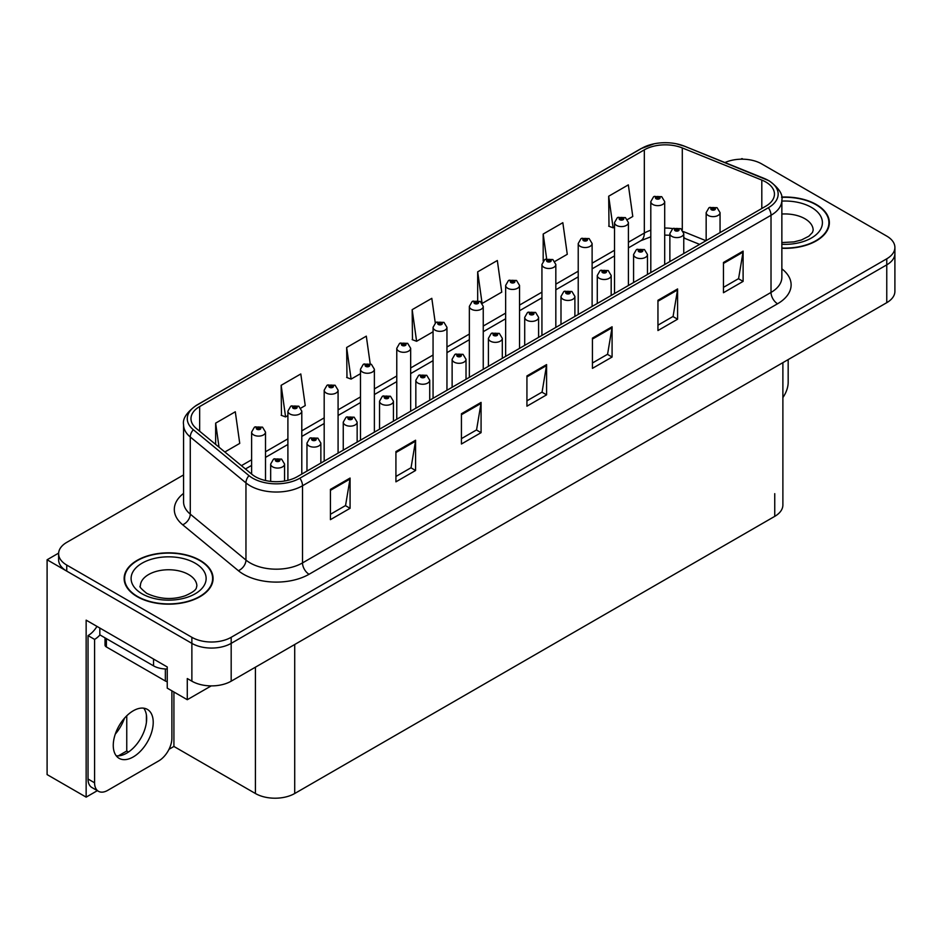<?xml version="1.0" encoding="UTF-8"?>
<svg xmlns="http://www.w3.org/2000/svg" width="942" height="942" viewBox="0 0 942 942"><rect width="100%" height="100%" fill="white"/><g stroke="black" fill="none" stroke-linecap="round" stroke-linejoin="round"><path stroke-width="1.41" d="M743.038 159.186L741.99 158.586L740.942 159.186M97.356 790.668L86.146 797.132L86.146 620.142L167.24 666.96L167.24 688.143L187.281 699.706L187.281 678.534L191.874 681.184A27.789 16.049 0 0 0 231.179 681.184L886.763 302.676A27.789 16.049 0 0 0 894.9 291.337L894.9 253.516A27.789 16.049 0 0 1 886.763 264.855A27.789 16.049 0 0 0 894.9 253.516L894.9 247.463A27.789 16.049 0 0 0 886.763 236.112L761.642 163.884A27.789 16.049 0 0 0 724.963 162.542M211.244 685.882L187.281 699.706M183.572 474.933L66.752 542.38A27.789 16.049 0 0 0 58.616 553.719A27.789 16.049 0 0 0 66.752 565.07L191.874 637.31A27.789 16.049 0 0 0 231.179 637.31L231.179 643.362L886.763 264.855L231.179 643.362A27.789 16.049 0 0 1 191.874 643.362A27.789 16.049 0 0 0 231.179 643.362L231.179 681.184M86.146 797.132L47.1 774.595L47.1 559.772L191.874 643.362L66.752 571.123A27.789 16.049 0 0 1 58.616 559.772L58.616 553.719M58.628 553.119L47.1 559.772M782.884 362.646L782.884 505.018A27.789 16.049 180 0 1 774.748 516.357L294.716 793.505A27.789 16.049 180 0 1 255.412 793.505L173.917 746.453L173.917 691.993M146.41 722.42L146.41 714.978M173.917 746.453L169.018 749.29M118.327 755.861L126.758 750.998L128.512 752.01M115.277 734.124A29.649 17.121 120 0 0 124.485 718.181M126.758 750.998L126.758 715.79M781.86 248.299A44.462 25.669 0 0 0 829.36 222.689A44.462 25.669 0 0 0 816.337 204.532A44.462 25.669 0 0 0 781.613 197.09M200.057 560.349A44.462 25.669 0 0 0 151.603 554.779A44.462 25.669 0 0 0 124.144 578.494A44.462 25.669 0 0 0 137.167 596.651A44.462 25.669 0 0 0 185.633 602.221A44.462 25.669 0 0 0 213.08 578.494A44.462 25.669 0 0 0 200.057 560.349M124.615 580.849A44.462 25.669 0 0 0 124.462 581.52M765.775 181.994A29.649 17.121 180 0 1 774.454 194.099A29.649 17.121 180 0 1 765.775 206.204L297.272 476.687A29.649 17.121 180 0 1 252.02 474.403L196.336 428.492A29.649 17.121 180 0 1 190.979 418.672A29.649 17.121 180 0 1 199.657 406.567L644.328 149.849A29.649 17.121 180 0 1 682.291 147.929L761.807 180.075A29.649 17.121 180 0 1 765.775 181.994M768.389 180.475A33.347 19.252 0 0 0 763.938 178.321L684.41 146.175A33.347 19.252 0 0 0 676.403 143.796A33.347 19.252 0 0 0 654.172 143.796A33.347 19.252 0 0 0 641.702 148.33L197.043 405.06A33.347 19.252 0 0 0 193.31 429.717L248.982 475.628A33.347 19.252 0 0 0 299.886 478.195L768.389 207.711A33.347 19.252 0 0 0 768.389 180.475M330.418 489.393L330.418 519.654L350.071 508.303L350.071 478.053L330.418 489.393M330.418 514.285L345.549 505.548L349.988 479.054A7.406 4.274 -120 0 0 350.071 478.053M345.42 505.618L350.071 508.303M395.923 451.571L395.923 481.833L415.575 470.482L415.575 440.232L395.923 451.571M395.923 476.464L411.053 467.727L415.493 441.233A7.406 4.274 -120 0 0 415.575 440.232M410.924 467.797L415.575 470.482M461.427 413.75L461.427 444.012L481.079 432.661L481.079 402.411L461.427 413.75M461.427 438.642L476.558 429.905L480.997 403.412A7.406 4.274 -120 0 0 481.079 402.411M476.428 429.976L481.079 432.661M723.456 262.477L723.456 292.726L743.108 281.387L743.108 251.125L723.456 262.477M723.456 287.369L738.587 278.62L743.026 252.138A7.406 4.274 -120 0 0 743.108 251.125M738.457 278.702L743.108 281.387M657.952 300.298L657.952 330.548L677.592 319.208L677.592 288.947L657.952 300.298M657.952 325.178L673.083 316.441L677.522 289.959A7.406 4.274 -120 0 0 677.592 288.947M672.953 316.524L677.592 319.208M592.436 338.119L592.436 368.369L612.088 357.03L612.088 326.768L592.436 338.119M592.436 363L607.578 354.263L612.017 327.769A7.406 4.274 -120 0 0 612.088 326.768M607.449 354.345L612.088 357.03M526.931 375.929L526.931 406.19L546.584 394.839L546.584 364.589L526.931 375.929M526.931 400.821L542.074 392.084L546.501 365.59A7.406 4.274 -120 0 0 546.584 364.589M541.933 392.166L546.584 394.839M231.179 637.31L886.763 258.803A27.789 16.049 0 0 0 894.9 247.463M300.863 408.11L305.243 405.578L300.804 373.962L281.152 385.313L281.47 415.387M224.855 451.995L239.739 443.399L235.3 411.784L215.647 423.135L215.647 444.412M482.316 303.348L501.756 292.126L497.329 260.51L477.676 271.849L477.676 300.522M554.897 261.44L567.272 254.305L562.833 222.689L543.181 234.04L543.181 261.005M627.478 219.533L632.777 216.483L628.338 184.868L608.685 196.219L609.003 226.292M370.182 363.73L366.308 336.153L346.656 347.492L346.974 377.565M435.263 322.906L431.813 298.331L412.172 309.671L412.478 339.744M412.172 309.671L416.6 341.287L433.061 331.784M416.6 341.287L412.172 339.626M477.676 271.849L482.033 302.959M543.181 234.04L546.654 258.803M608.685 196.219L613.124 227.823L614.514 227.022M613.124 227.823L608.685 226.174M346.656 347.492L351.095 379.108L360.48 373.691M351.095 379.108L346.656 377.448M281.152 385.313L285.591 416.929L287.899 415.599M285.591 416.929L281.152 415.269M215.647 423.135L219.027 447.191M212.774 581.52A44.462 25.669 0 0 0 212.621 580.849M829.054 225.715A44.462 25.669 0 0 0 828.901 225.044M265.503 480.526L265.503 432.095A6.947 4.015 180 0 1 261.217 435.805A6.947 4.015 180 0 1 253.645 434.933A6.947 4.015 180 0 1 251.608 432.095L254.375 427.279A4.628 2.791 57.8 0 1 256.848 427.409A2.32 1.342 0 0 0 256.919 429.258A2.32 1.342 0 0 0 260.192 429.258A2.32 1.342 0 0 0 260.192 427.374A2.32 1.342 0 0 0 256.989 427.327L259.486 428.316L257.896 428.692L256.848 427.409M257.931 428.704L257.931 427.915M256.989 427.327A4.628 2.555 -117.9 0 0 254.823 427.02A4.628 2.555 -117.9 0 0 254.623 427.15M257.896 428.692L257.873 427.951M284.566 481.021L284.566 464.053A6.947 4.015 180 0 1 280.28 467.762A6.947 4.015 180 0 1 272.709 466.891A6.947 4.015 180 0 1 270.672 464.053L273.439 459.237A4.628 2.791 57.8 0 1 275.912 459.366A2.32 1.342 0 0 0 275.982 461.215A2.32 1.342 0 0 0 279.256 461.215A2.32 1.342 0 0 0 279.256 459.331A2.32 1.342 0 0 0 276.053 459.284L278.538 460.273L276.96 460.65L275.912 459.366M276.995 460.662L276.995 459.873M276.053 459.284A4.628 2.555 -117.9 0 0 273.887 458.978A4.628 2.555 -117.9 0 0 273.686 459.107M276.96 460.65L276.936 459.908M301.793 474.073L301.793 411.148A6.947 4.015 180 0 1 297.507 414.845A6.947 4.015 180 0 1 289.936 413.985A6.947 4.015 180 0 1 287.899 411.148L290.666 406.32A4.628 2.791 57.8 0 1 293.139 406.461A2.32 1.342 0 0 0 293.209 408.31A2.32 1.342 0 0 0 296.483 408.31A2.32 1.342 0 0 0 296.483 406.414A2.32 1.342 0 0 0 293.28 406.379L295.776 407.356L294.187 407.745L294.222 406.968M293.28 406.379A4.628 2.555 -117.9 0 0 291.113 406.061A4.628 2.555 -117.9 0 0 290.913 406.19M294.163 407.721L293.139 406.461M294.187 407.745L294.163 407.003M338.084 453.126L338.084 390.188A6.947 4.015 180 0 1 333.798 393.897A6.947 4.015 180 0 1 326.226 393.026A6.947 4.015 180 0 1 324.189 390.188L326.956 385.372A4.628 2.791 57.8 0 1 329.429 385.502A2.32 1.342 0 0 0 329.5 387.35A2.32 1.342 0 0 0 332.773 387.35A2.32 1.342 0 0 0 332.773 385.466A2.32 1.342 0 0 0 329.57 385.419L332.067 386.408L330.477 386.785L329.429 385.502M330.512 386.809L330.512 386.02M329.57 385.419A4.628 2.555 -117.9 0 0 327.404 385.113A4.628 2.555 -117.9 0 0 327.204 385.243M330.454 386.773L330.454 386.043M374.374 432.166L374.374 369.24A6.947 4.015 180 0 1 370.088 372.95A6.947 4.015 180 0 1 362.517 372.078A6.947 4.015 180 0 1 360.48 369.24L363.247 364.413A4.628 2.791 57.8 0 1 365.72 364.554A2.32 1.342 0 0 0 365.79 366.403A2.32 1.342 0 0 0 369.064 366.403A2.32 1.342 0 0 0 369.064 364.507A2.32 1.342 0 0 0 365.861 364.472L368.357 365.461L366.768 365.837L366.803 365.06M365.861 364.472A4.628 2.555 -117.9 0 0 363.694 364.154A4.628 2.555 -117.9 0 0 363.494 364.295M366.744 365.814L365.72 364.554M366.768 365.837L366.744 365.096M320.857 463.064L320.857 443.105A6.947 4.015 180 0 1 316.571 446.802A6.947 4.015 180 0 1 309 445.943A6.947 4.015 180 0 1 306.962 443.105L309.73 438.277A4.628 2.791 57.8 0 1 312.202 438.419A2.32 1.342 0 0 0 312.273 440.267A2.32 1.342 0 0 0 315.546 440.267A2.32 1.342 0 0 0 315.546 438.371A2.32 1.342 0 0 0 312.344 438.336L314.828 439.325L313.25 439.702L312.202 438.419M313.286 439.714L313.286 438.925M312.344 438.336A4.628 2.555 -117.9 0 0 310.177 438.018A4.628 2.555 -117.9 0 0 309.977 438.148M313.227 439.678L313.227 438.96M357.148 442.116L357.148 422.146A6.947 4.015 180 0 1 352.861 425.855A6.947 4.015 180 0 1 345.29 424.983A6.947 4.015 180 0 1 343.253 422.146L346.02 417.33A4.628 2.791 57.8 0 1 348.493 417.459A2.32 1.342 0 0 0 348.564 419.308A2.32 1.342 0 0 0 351.837 419.308A2.32 1.342 0 0 0 351.837 417.424A2.32 1.342 0 0 0 348.634 417.377L351.119 418.366L349.541 418.743L348.493 417.459M349.576 418.766L349.576 417.977M348.634 417.377A4.628 2.555 -117.9 0 0 346.468 417.07A4.628 2.555 -117.9 0 0 346.267 417.2M349.541 418.743L349.517 418.001M393.438 421.168L393.438 401.198A6.947 4.015 180 0 1 389.152 404.907A6.947 4.015 180 0 1 381.581 404.036A6.947 4.015 180 0 1 379.544 401.198L382.311 396.37A4.628 2.791 57.8 0 1 384.783 396.511A2.32 1.342 0 0 0 384.854 398.36A2.32 1.342 0 0 0 388.128 398.36A2.32 1.342 0 0 0 388.128 396.464A2.32 1.342 0 0 0 384.925 396.429L387.409 397.418L385.831 397.795L384.783 396.511M385.867 397.807L385.867 397.018M384.925 396.429A4.628 2.555 -117.9 0 0 382.758 396.123A4.628 2.555 -117.9 0 0 382.558 396.252M385.808 397.771L385.808 397.053M429.729 400.209L429.729 380.25A6.947 4.015 180 0 1 425.443 383.947A6.947 4.015 180 0 1 417.871 383.076A6.947 4.015 180 0 1 415.834 380.25L418.601 375.422A4.628 2.791 57.8 0 1 421.074 375.564A2.32 1.342 0 0 0 421.145 377.412A2.32 1.342 0 0 0 424.418 377.412A2.32 1.342 0 0 0 424.418 375.517A2.32 1.342 0 0 0 421.215 375.481L423.7 376.459L422.122 376.835L422.157 376.07M421.215 375.481A4.628 2.555 -117.9 0 0 419.049 375.163A4.628 2.555 -117.9 0 0 418.849 375.293M422.098 376.824L421.074 375.564M422.122 376.835L422.098 376.105M788.171 359.597L788.171 382.37A18.534 10.692 -60 0 1 782.884 397.571M133.246 756.932A28.26 16.308 120 0 0 151.697 732.04A28.26 16.308 120 0 0 147.364 709.397A28.26 16.308 120 0 0 133.246 710.798A28.26 16.308 120 0 0 114.783 735.69A28.26 16.308 120 0 0 119.116 758.334A28.26 16.308 120 0 0 133.246 756.932M143.714 708.172A28.26 16.308 -60 0 1 144.126 731.263A28.26 16.308 -60 0 1 126.687 753.153A28.26 16.308 -60 0 1 116.219 755.778M171.891 690.827L171.891 738.175A18.534 10.692 -60 0 1 158.786 760.865L107.694 790.373A18.534 10.692 -60 0 1 98.427 791.28A18.534 10.692 -60 0 1 94.589 782.802L94.589 639.394L88.042 635.603A18.534 10.692 120 0 0 96.967 626.395M99.982 634.932A18.534 10.692 -60 0 1 94.589 639.394M98.427 791.28L91.88 787.5A18.534 10.692 -60 0 1 88.042 779.022L88.042 635.603M153.546 659.059L153.546 665.864A18.534 10.692 0 0 0 167.24 668.985M99.828 628.043L99.828 634.849L153.546 665.864M781.648 197.349A44.003 25.41 180 0 1 816.008 204.72A44.003 25.41 180 0 1 828.901 222.689A44.003 25.41 180 0 1 781.86 248.029M199.728 560.537A44.003 25.41 180 0 1 212.621 578.494A44.003 25.41 180 0 1 185.456 601.973A44.003 25.41 180 0 1 137.497 596.463A44.003 25.41 180 0 1 124.615 578.494A44.003 25.41 180 0 1 151.78 555.026A44.003 25.41 180 0 1 199.728 560.537M105.021 637.852L105.021 645.058A4.628 2.673 0 0 0 106.387 646.954L165.345 680.995A4.628 2.673 0 0 0 167.24 681.655M410.665 411.218L410.665 348.293A6.947 4.015 180 0 1 406.379 351.99A6.947 4.015 180 0 1 398.807 351.119A6.947 4.015 180 0 1 396.77 348.293L399.538 343.465A4.628 2.791 57.8 0 1 402.01 343.606A2.32 1.342 0 0 0 402.081 345.455A2.32 1.342 0 0 0 405.354 345.455A2.32 1.342 0 0 0 405.354 343.559A2.32 1.342 0 0 0 402.152 343.524L404.648 344.501L403.058 344.878L402.01 343.606M403.094 344.902L403.094 344.113M402.152 343.524A4.628 2.555 -117.9 0 0 399.985 343.206A4.628 2.555 -117.9 0 0 399.785 343.335M403.058 344.878L403.035 344.148M446.955 390.259L446.955 327.333A6.947 4.015 180 0 1 442.669 331.042A6.947 4.015 180 0 1 435.098 330.171A6.947 4.015 180 0 1 433.061 327.333L435.828 322.517A4.628 2.791 57.8 0 1 438.301 322.647A2.32 1.342 0 0 0 438.371 324.495A2.32 1.342 0 0 0 441.645 324.495A2.32 1.342 0 0 0 441.645 322.611A2.32 1.342 0 0 0 438.442 322.564L440.938 323.553L439.349 323.93L438.301 322.647M439.384 323.942L439.384 323.153M438.442 322.564A4.628 2.555 -117.9 0 0 436.276 322.258A4.628 2.555 -117.9 0 0 436.075 322.388M439.349 323.93L439.325 323.188M483.246 369.311L483.246 306.385A6.947 4.015 180 0 1 478.96 310.095A6.947 4.015 180 0 1 471.389 309.223A6.947 4.015 180 0 1 469.352 306.385L472.119 301.558A4.628 2.791 57.8 0 1 474.591 301.699A2.32 1.342 0 0 0 474.662 303.548A2.32 1.342 0 0 0 477.935 303.548A2.32 1.342 0 0 0 477.935 301.652A2.32 1.342 0 0 0 474.733 301.617L477.229 302.606L475.639 302.983L475.675 302.205M474.733 301.617A4.628 2.555 -117.9 0 0 472.566 301.299A4.628 2.555 -117.9 0 0 472.366 301.44M475.616 302.959L474.591 301.699M475.639 302.983L475.616 302.241M466.019 379.261L466.019 359.291A6.947 4.015 180 0 1 461.733 363A6.947 4.015 180 0 1 454.162 362.128A6.947 4.015 180 0 1 452.125 359.291L454.892 354.475A4.628 2.791 57.8 0 1 457.365 354.604A2.32 1.342 0 0 0 457.435 356.453A2.32 1.342 0 0 0 460.709 356.453A2.32 1.342 0 0 0 460.709 354.569A2.32 1.342 0 0 0 457.506 354.522L459.99 355.511L458.413 355.888L457.365 354.604M458.448 355.899L458.448 355.122M457.506 354.522A4.628 2.555 -117.9 0 0 455.339 354.216A4.628 2.555 -117.9 0 0 455.139 354.345M458.413 355.888L458.389 355.146M502.31 358.301L502.31 338.343A6.947 4.015 180 0 1 498.024 342.052A6.947 4.015 180 0 1 490.452 341.181A6.947 4.015 180 0 1 488.415 338.343L491.182 333.515A4.628 2.791 57.8 0 1 493.655 333.656A2.32 1.342 0 0 0 493.726 335.505A2.32 1.342 0 0 0 496.999 335.505A2.32 1.342 0 0 0 496.999 333.609A2.32 1.342 0 0 0 493.796 333.574L496.281 334.563L494.703 334.94L494.738 334.163M493.796 333.574A4.628 2.555 -117.9 0 0 491.63 333.256A4.628 2.555 -117.9 0 0 491.43 333.397M494.68 334.916L493.655 333.656M494.703 334.94L494.68 334.198M538.6 337.354L538.6 317.383A6.947 4.015 180 0 1 534.314 321.092A6.947 4.015 180 0 1 526.743 320.221A6.947 4.015 180 0 1 524.706 317.383L527.473 312.567A4.628 2.791 57.8 0 1 529.946 312.709A2.32 1.342 0 0 0 530.016 314.557A2.32 1.342 0 0 0 533.29 314.557A2.32 1.342 0 0 0 533.29 312.662A2.32 1.342 0 0 0 530.087 312.626L532.571 313.604L530.994 313.98L529.946 312.709M531.029 314.004L531.029 313.215M530.087 312.626A4.628 2.555 -117.9 0 0 527.92 312.308A4.628 2.555 -117.9 0 0 527.72 312.438M530.994 313.98L530.97 313.25M519.537 348.363L519.537 285.426A6.947 4.015 180 0 1 515.25 289.135A6.947 4.015 180 0 1 507.679 288.264A6.947 4.015 180 0 1 505.642 285.426L508.409 280.61A4.628 2.791 57.8 0 1 510.882 280.751A2.32 1.342 0 0 0 510.953 282.6A2.32 1.342 0 0 0 514.226 282.6A2.32 1.342 0 0 0 514.226 280.704A2.32 1.342 0 0 0 511.023 280.669L513.52 281.646L511.93 282.023L510.882 280.751M511.965 282.047L511.965 281.258M511.023 280.669A4.628 2.555 -117.9 0 0 508.857 280.351A4.628 2.555 -117.9 0 0 508.656 280.481M511.93 282.023L511.906 281.293M555.827 327.404L555.827 264.478A6.947 4.015 180 0 1 551.541 268.187A6.947 4.015 180 0 1 543.97 267.316A6.947 4.015 180 0 1 541.933 264.478L544.7 259.662A4.628 2.791 57.8 0 1 547.172 259.792A2.32 1.342 0 0 0 547.243 261.64A2.32 1.342 0 0 0 550.517 261.64A2.32 1.342 0 0 0 550.517 259.757A2.32 1.342 0 0 0 547.314 259.709L549.81 260.699L548.22 261.075L547.172 259.792M548.256 261.087L548.256 260.298M547.314 259.709A4.628 2.555 -117.9 0 0 545.147 259.403A4.628 2.555 -117.9 0 0 544.947 259.533M548.197 261.064L548.197 260.333M592.118 306.456L592.118 243.531A6.947 4.015 180 0 1 587.832 247.228A6.947 4.015 180 0 1 580.26 246.368A6.947 4.015 180 0 1 578.223 243.531L580.99 238.703A4.628 2.791 57.8 0 1 583.463 238.844A2.32 1.342 0 0 0 583.534 240.693A2.32 1.342 0 0 0 586.807 240.693A2.32 1.342 0 0 0 586.807 238.797A2.32 1.342 0 0 0 583.604 238.762L586.101 239.739L584.511 240.128L583.463 238.844M584.546 240.139L584.546 239.35M583.604 238.762A4.628 2.555 -117.9 0 0 581.438 238.444A4.628 2.555 -117.9 0 0 581.238 238.573M584.487 240.104L584.487 239.386M628.408 285.508L628.408 222.571A6.947 4.015 180 0 1 624.122 226.28A6.947 4.015 180 0 1 616.551 225.409A6.947 4.015 180 0 1 614.514 222.571L617.281 217.755A4.628 2.791 57.8 0 1 619.754 217.885A2.32 1.342 0 0 0 619.824 219.733A2.32 1.342 0 0 0 623.098 219.733A2.32 1.342 0 0 0 623.098 217.849A2.32 1.342 0 0 0 619.895 217.802L622.391 218.791L620.802 219.168L619.754 217.885M620.837 219.192L620.837 218.403M619.895 217.802A4.628 2.555 -117.9 0 0 617.728 217.496A4.628 2.555 -117.9 0 0 617.528 217.626M620.778 219.156L620.778 218.426M664.699 264.549L664.699 201.623A6.947 4.015 180 0 1 660.413 205.332A6.947 4.015 180 0 1 652.841 204.461A6.947 4.015 180 0 1 650.804 201.623L653.571 196.796A4.628 2.791 57.8 0 1 656.044 196.937A2.32 1.342 0 0 0 656.115 198.786A2.32 1.342 0 0 0 659.388 198.786A2.32 1.342 0 0 0 659.388 196.89A2.32 1.342 0 0 0 656.185 196.854L658.682 197.844L657.092 198.22L657.127 197.443M656.185 196.854A4.628 2.555 -117.9 0 0 654.019 196.537A4.628 2.555 -117.9 0 0 653.819 196.678M657.069 198.197L656.044 196.937M657.092 198.22L657.069 197.479M574.891 316.406L574.891 296.436A6.947 4.015 180 0 1 570.605 300.145A6.947 4.015 180 0 1 563.033 299.273A6.947 4.015 180 0 1 560.996 296.436L563.763 291.62A4.628 2.791 57.8 0 1 566.236 291.749A2.32 1.342 0 0 0 566.307 293.598A2.32 1.342 0 0 0 569.58 293.598A2.32 1.342 0 0 0 569.58 291.714A2.32 1.342 0 0 0 566.377 291.667L568.862 292.656L567.284 293.033L566.236 291.749M567.32 293.044L567.32 292.255M566.377 291.667A4.628 2.555 -117.9 0 0 564.211 291.361A4.628 2.555 -117.9 0 0 564.011 291.49M567.284 293.033L567.261 292.291M611.181 295.447L611.181 275.488A6.947 4.015 180 0 1 606.895 279.185A6.947 4.015 180 0 1 599.324 278.326A6.947 4.015 180 0 1 597.287 275.488L600.054 270.66A4.628 2.791 57.8 0 1 602.527 270.801A2.32 1.342 0 0 0 602.597 272.65A2.32 1.342 0 0 0 605.871 272.65A2.32 1.342 0 0 0 605.871 270.754A2.32 1.342 0 0 0 602.668 270.719L605.153 271.708L603.575 272.085L602.527 270.801M603.61 272.097L603.61 271.308M602.668 270.719A4.628 2.555 -117.9 0 0 600.501 270.401A4.628 2.555 -117.9 0 0 600.301 270.531M603.551 272.061L603.551 271.343M647.472 274.499L647.472 254.528A6.947 4.015 180 0 1 643.186 258.238A6.947 4.015 180 0 1 635.614 257.366A6.947 4.015 180 0 1 633.577 254.528L636.345 249.712A4.628 2.791 57.8 0 1 638.817 249.842A2.32 1.342 0 0 0 638.888 251.691A2.32 1.342 0 0 0 642.161 251.691A2.32 1.342 0 0 0 642.161 249.807A2.32 1.342 0 0 0 638.959 249.76L641.443 250.749L639.865 251.125L638.817 249.842M639.901 251.149L639.901 250.36M638.959 249.76A4.628 2.555 -117.9 0 0 636.792 249.453A4.628 2.555 -117.9 0 0 636.592 249.583M639.865 251.125L639.842 250.384M683.762 253.551L683.762 233.581A6.947 4.015 180 0 1 679.476 237.29A6.947 4.015 180 0 1 671.905 236.418A6.947 4.015 180 0 1 669.868 233.581L672.635 228.753A4.628 2.791 57.8 0 1 675.108 228.894A2.32 1.342 0 0 0 675.178 230.743A2.32 1.342 0 0 0 678.452 230.743A2.32 1.342 0 0 0 678.452 228.847A2.32 1.342 0 0 0 675.249 228.812L677.734 229.801L676.156 230.178L676.191 229.401M675.249 228.812A4.628 2.555 -117.9 0 0 673.083 228.506A4.628 2.555 -117.9 0 0 672.882 228.635A29.649 17.121 0 0 0 664.699 228.046M676.132 230.154L675.108 228.894M676.156 230.178L676.132 229.436M720.053 232.592L720.053 212.633A6.947 4.015 180 0 1 715.767 216.33A6.947 4.015 180 0 1 708.184 215.459A6.947 4.015 180 0 1 706.159 212.633L708.926 207.805A4.628 2.791 57.8 0 1 711.398 207.946A2.32 1.342 0 0 0 711.469 209.795A2.32 1.342 0 0 0 714.742 209.795A2.32 1.342 0 0 0 714.742 207.899A2.32 1.342 0 0 0 711.54 207.864L714.024 208.841L712.446 209.23L711.398 207.946M712.482 209.242L712.482 208.453M711.54 207.864A4.628 2.555 -117.9 0 0 709.373 207.546A4.628 2.555 -117.9 0 0 709.173 207.676M712.423 209.206L712.423 208.488M886.763 302.676L886.763 258.803M191.874 681.184L191.874 637.31M294.716 793.505L294.716 644.493M774.748 516.357L774.748 493.667M255.412 793.505L255.412 667.183M781.86 268.823A46.323 26.741 180 0 1 777.562 303.771L309.058 574.267A9.267 5.346 60 0 1 302.512 562.916L771.015 292.432A37.056 21.395 0 0 0 781.86 277.301L781.86 200.151A37.056 21.395 180 0 1 771.015 215.271A9.267 5.346 -120 0 0 768.389 207.711M309.058 574.267A46.323 26.741 180 0 1 243.554 574.267A46.323 26.741 180 0 1 238.361 570.687L182.677 524.776A46.323 26.741 180 0 1 183.572 493.396M250.101 562.916A37.056 21.395 0 0 0 302.512 562.916L302.512 485.766A37.056 21.395 180 0 1 245.956 482.905L190.272 436.994A37.056 21.395 180 0 1 183.572 424.724L183.572 501.874A37.056 21.395 0 0 0 190.272 514.144L245.956 560.054A37.056 21.395 0 0 0 250.101 562.916M654.172 143.796L640.996 148.636A9.267 5.346 60 0 1 641.702 148.33M197.043 405.06A9.267 5.346 -120 0 0 196.336 405.354C186.681 412.337 182.418 418.801 183.572 424.724M193.31 429.717A9.267 6.194 129.5 0 0 190.272 436.994L190.272 514.144A9.267 6.194 -50.5 0 1 182.677 524.776M248.982 475.628A9.267 6.194 129.5 0 0 245.956 482.905L245.956 560.054A9.267 6.194 -50.5 0 1 238.361 570.687M299.886 478.195A9.267 5.346 60 0 1 302.512 485.766L771.015 215.271L771.015 292.432A9.267 5.346 60 0 0 777.562 303.771M66.752 565.07L66.752 571.123M199.657 406.567L199.657 431.224M761.807 180.075L761.807 208.488M682.291 147.929L682.291 229.836M705.982 240.716L683.374 231.567M650.804 230.225A29.649 17.121 0 0 0 644.328 233.051L628.408 242.235M644.328 149.849L644.328 233.051A16.673 9.632 60 0 1 640.866 240.681L628.408 247.876M614.514 250.266L592.118 263.195M578.223 271.214L555.827 284.143M541.933 292.161L519.537 305.09M505.642 313.121L483.246 326.05M469.352 334.069L446.955 346.997M433.061 355.028L410.665 367.957M396.77 375.976L374.374 388.905M360.48 396.923L338.084 409.852M324.189 417.883L301.793 430.812M287.899 438.831L265.503 451.76M251.608 459.778L241.423 465.666M699.635 244.378L685.599 238.703A16.673 7.807 -68 0 1 683.762 237.172M526.931 376.894L546.501 365.59M592.436 339.073L612.017 327.769M657.952 301.252L677.522 289.959M723.456 263.43L743.026 252.138M461.427 414.715L480.997 403.412M395.923 452.537L415.493 441.233M330.418 490.358L349.988 479.054M94.589 782.802L88.042 779.022M781.86 242.565L793.953 241.894L801.524 239.951L808.848 236.218L812.487 232.439L813.158 230.248A28.26 16.308 0 0 0 804.88 218.721A28.26 16.308 0 0 0 781.86 214.034M781.86 201.093A37.515 21.666 180 0 1 811.427 207.37A37.515 21.666 180 0 1 818.951 231.779A37.515 21.666 180 0 1 781.86 244.284M196.866 586.065A28.26 16.308 0 0 0 188.588 574.526A28.26 16.308 0 0 0 157.797 570.993A28.26 16.308 0 0 0 140.358 586.065C138.898 586.289 141.017 588.715 146.716 593.354C159.575 599.277 172.41 600.078 185.233 595.756C198.68 589.857 195.877 587.443 196.866 586.065M195.147 563.175A37.515 21.666 180 0 1 195.147 593.813A37.515 21.666 180 0 1 142.089 593.813A37.515 21.666 180 0 1 142.089 563.175A37.515 21.666 180 0 1 195.147 563.175M165.345 680.995L165.345 668.973M106.387 646.954L106.387 638.629M781.86 200.151C783.12 194.382 778.857 187.929 769.096 180.782L684.693 146.269L676.403 143.796M640.996 148.636L196.336 405.354M685.599 238.703L683.762 238.008M669.868 235.253L664.699 235.088M650.804 236.819L640.866 240.681M614.514 255.906L592.118 268.835M578.223 276.854L555.827 289.783M541.933 297.802L519.537 310.73M505.642 318.761L483.246 331.69M469.352 339.709L446.955 352.638M433.061 360.668L410.665 373.597M396.77 381.616L374.374 394.545M360.48 402.564L338.084 415.493M324.189 423.523L301.793 436.452M287.899 444.471L265.503 457.4M251.608 465.419L245.45 468.975M265.503 432.095L262.512 427.138L254.823 427.02M251.608 474.062L251.608 432.095M284.566 464.053L281.576 459.095L273.887 458.978M270.672 481.386L270.672 464.053M301.793 411.148L298.802 406.19L291.113 406.061M287.899 480.338L287.899 411.148M338.084 390.188L335.093 385.231L327.404 385.113M324.189 461.144L324.189 390.188M374.374 369.24L371.383 364.283L363.694 364.154M360.48 440.197L360.48 369.24M320.857 443.105L317.866 438.148L310.177 438.018M306.962 471.094L306.962 443.105M357.148 422.146L354.157 417.188L346.468 417.07M343.253 450.135L343.253 422.146M393.438 401.198L390.447 396.241L382.758 396.123M379.544 429.187L379.544 401.198M429.729 380.25L426.738 375.293L419.049 375.163M415.834 408.239L415.834 380.25M828.901 222.689L828.901 226.386M212.621 578.494L212.621 582.191M124.615 578.494L124.615 582.191M410.665 348.293L407.674 343.335L399.985 343.206M396.77 419.237L396.77 348.293M446.955 327.333L443.965 322.376L436.276 322.258M433.061 398.289L433.061 327.333M483.246 306.385L480.255 301.428L472.566 301.299M469.352 377.33L469.352 306.385M466.019 359.291L463.028 354.333L455.339 354.216M452.125 387.28L452.125 359.291M502.31 338.343L499.319 333.386L491.63 333.256M488.415 366.332L488.415 338.343M538.6 317.383L535.609 312.426L527.92 312.308M524.706 345.373L524.706 317.383M519.537 285.426L516.546 280.469L508.857 280.351M505.642 356.382L505.642 285.426M555.827 264.478L552.836 259.521L545.147 259.403M541.933 335.434L541.933 264.478M592.118 243.531L589.127 238.573L581.438 238.444M578.223 314.475L578.223 243.531M628.408 222.571L625.417 217.614L617.728 217.496M614.514 293.527L614.514 222.571M664.699 201.623L661.708 196.666L654.019 196.537M650.804 272.579L650.804 201.623M574.891 296.436L571.9 291.478L564.211 291.361M560.996 324.425L560.996 296.436M611.181 275.488L608.191 270.531L600.501 270.401M597.287 303.477L597.287 275.488M647.472 254.528L644.481 249.571L636.792 249.453M633.577 282.518L633.577 254.528M683.762 233.581L680.772 228.623L673.083 228.506M669.868 261.57L669.868 233.581M720.053 212.633L717.062 207.676L709.373 207.546M706.159 240.622L706.159 212.633"/></g></svg>
